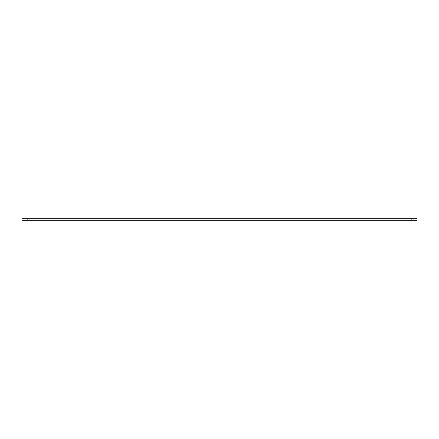 <?xml version="1.0" encoding="UTF-8"?>
<svg xmlns="http://www.w3.org/2000/svg" width="439" height="439" viewBox="0 0 439 439"><rect width="100%" height="100%" fill="white"/><g stroke="black" fill="none" stroke-linecap="round" stroke-linejoin="round"><path stroke-width="0.66" d="M21.95 220.279L417.05 220.279L417.05 218.721L21.95 218.721L21.95 220.279L21.95 218.721M417.05 220.279L417.05 218.721M27.147 220.279L27.147 218.721M411.853 220.279L411.853 218.721"/></g></svg>
